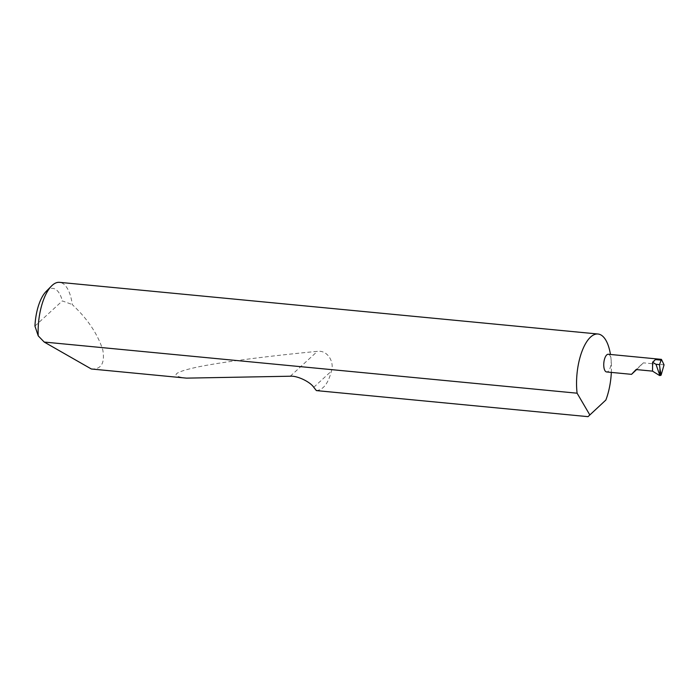 <?xml version="1.0" encoding="UTF-8"?>
<svg xmlns="http://www.w3.org/2000/svg" width="699" height="699" viewBox="0 0 699 699"><rect width="100%" height="100%" fill="white"/><g stroke="black" fill="none" stroke-linecap="round" stroke-linejoin="round"><path stroke-width="0.52" stroke-dasharray="3.5 2.62" d="M636.588 369.605L643.377 362.851L636.073 369.553M611.337 372.41A41.643 17.073 95.5 0 0 611.109 359.758A8.886 3.644 -84.5 0 1 606.61 371.955M91.351 368.993C101.215 369.535 105.033 363.183 102.797 349.946C98.052 335.223 89.184 321.383 76.217 308.425L72.294 304.572A41.643 17.073 95.5 0 0 59.555 282.344M316.376 390.592C323.226 389.937 328.242 383.436 331.422 371.082C334.506 362.353 327.875 349.972 317.398 351.344C269.43 355.974 222.378 361.89 197.625 367.019C173.23 372.331 169.534 376.036 186.528 378.133M608.313 354.262A8.886 3.644 -84.5 0 1 611.109 359.758A41.643 17.073 95.5 0 0 610.454 354.472M652.56 367.377A8.886 3.644 -84.5 0 1 655.444 359.592M34.95 326.066L62.36 300.911L72.294 304.572M46.09 291.492A34.985 14.338 -84.5 0 1 62.36 300.911M664.05 364.843L643.377 362.851M313.764 387.29L331.422 371.082M290.295 376.219L317.398 351.344"/><path stroke-width="1.05" d="M661.088 375.188L659.917 375.573L659.917 368.399L661.088 375.188L664.05 364.843L661.42 359.365L659.498 364.633L655.977 364.301L652.604 362.204L652.525 371.134L636.073 369.553L631.538 374.341L636.588 369.605M631.538 374.341L606.61 371.955A8.886 3.644 -84.5 0 1 603.814 366.459A8.886 3.644 -84.5 0 1 608.313 354.262L661.42 359.365M610.454 354.472A41.643 17.073 95.5 0 0 597.977 334.008L59.555 282.344A41.643 17.073 95.5 0 0 51.49 286.031A41.643 17.073 95.5 0 0 38.218 335.852L44.212 342.056L91.351 368.993L186.528 378.133L290.295 376.219C297.075 375.573 309.98 381.663 313.764 387.29L316.376 390.592L588.016 416.656L605.85 400.046A41.643 17.073 95.5 0 0 611.337 372.41M597.977 334.008A41.643 17.073 95.5 0 0 576.885 391.169A41.643 17.073 95.5 0 0 577.094 393.196L44.212 342.056M659.917 375.573L659.078 373.214L659.917 375.573M652.604 362.204L655.444 359.592L660.791 360.107M659.917 368.399L659.498 364.633M655.977 364.301L659.078 373.214M652.525 371.134L659.463 375.442M605.85 400.046L588.016 416.656M589.755 414.813L577.094 393.196M38.218 335.852L34.95 326.066A34.985 14.338 -84.5 0 1 46.09 291.492L51.49 286.031"/></g></svg>
